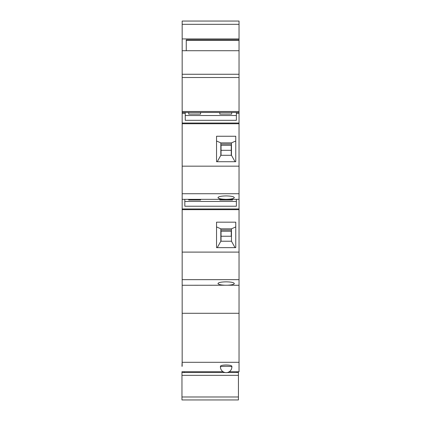 <?xml version="1.0" encoding="UTF-8"?>
<svg xmlns="http://www.w3.org/2000/svg" width="421" height="421" viewBox="0 0 421 421"><rect width="100%" height="100%" fill="white"/><g stroke="black" fill="none" stroke-linecap="round" stroke-linejoin="round"><path stroke-width="0.63" d="M239.039 24.323L239.039 21.05L182.167 21.05L182.167 24.323L239.039 24.323L239.039 50.725L182.167 50.725L182.167 24.323M182.167 366.307L182.167 112.47L239.039 112.47L239.039 50.725M239.039 112.47L239.039 285.264L234.129 285.264M229.25 371.717L239.039 371.717L239.039 285.264M182.167 112.47L182.167 50.725M182.167 38.932L239.039 38.932M239.039 39.874L186.256 39.874L186.256 50.725L186.256 40.311L239.039 40.311M182.167 361.281L181.961 366.307M188.713 112.47L188.713 114.091L188.713 112.47M188.713 199.338L188.713 200.022L188.713 199.338M232.492 199.338L232.492 200.022L219.809 200.022L219.809 199.338M200.575 199.338L200.575 200.022L188.713 200.022M184.824 206.237L184.824 201.448L236.381 201.448L236.381 206.237L184.824 206.237M200.575 112.47L200.575 114.091L188.713 114.091M231.676 112.47L231.676 114.091L219.809 114.091L219.809 112.47M234.129 285.222L182.167 285.264M182.167 313.292L239.039 313.292M236.997 371.717L236.997 372.532M238.428 396.982L181.961 396.982L181.961 399.95L238.428 399.95L238.428 371.717M239.039 74.259L182.167 74.259M239.039 77.517L182.167 77.517M239.039 111.486L182.167 111.486M185.235 120.311L236.381 120.311L236.381 115.517L185.235 115.517L185.235 120.311M236.381 201.448L236.381 199.338M184.824 199.338L184.824 201.448M182.167 123.037L239.039 123.037M182.167 123.742L239.039 123.742M235.765 136.251L216.536 136.251L216.536 161.717L235.765 161.717L235.765 136.251M182.167 166.169L239.039 166.169M182.167 193.723L239.039 193.723M182.167 199.338L239.039 199.338M226.151 195.912C231.118 196.012 233.85 196.581 234.334 197.612C233.85 198.649 231.124 199.212 226.151 199.317C221.178 199.212 218.452 198.649 217.967 197.612C218.452 196.581 221.183 196.012 226.151 195.912M184.209 372.532L184.209 371.717M181.961 371.717L181.961 372.532L225.119 372.532M236.381 115.517L236.381 112.47M185.235 112.47L185.235 115.517M182.167 208.969L239.039 208.969M182.167 209.669L239.039 209.669M235.765 222.177L216.536 222.177L216.536 247.643L235.765 247.643L235.765 222.177M182.167 252.1L239.039 252.1M182.167 279.649L239.039 279.649M224.893 285.222C220.604 285.012 218.294 284.454 217.967 283.543C218.452 282.507 221.183 281.938 226.151 281.838C231.118 281.938 233.85 282.507 234.334 283.543C234.008 284.454 231.697 285.012 227.408 285.222M182.167 362.307L239.039 362.307M182.167 371.717L223.051 371.717M220.425 366.901L220.425 366.238C220.767 365.481 222.677 365.06 226.151 364.986C229.624 365.06 231.534 365.481 231.882 366.238L231.882 366.901A5.731 0.6 180 0 0 226.151 366.302A5.731 0.6 180 0 0 220.425 366.901A5.731 5.731 0 0 0 226.151 372.627A5.731 5.731 0 0 0 231.882 366.901M238.428 372.532L227.182 372.532M238.428 375.332L181.961 375.332L181.961 396.982M181.961 375.332L181.961 372.532M231.266 236.239L221.036 236.239L221.036 241.222L221.036 231.218L231.266 231.218L231.266 236.239M235.055 247.643L231.471 241.222L220.83 241.222L217.247 247.643M235.055 161.717L231.471 155.296L220.83 155.296L217.247 161.717M231.266 145.292L221.036 145.292L221.036 155.296L221.036 150.313L231.266 150.313L231.266 155.296L231.266 145.292M220.83 230.008L220.83 241.222L220.83 228.819L220.83 230.008L231.471 230.008L231.471 241.222L231.471 228.819L235.765 226.919L235.765 247.643M216.536 247.643L216.536 226.919L220.83 228.819L231.471 228.819M182.167 113.323L185.235 113.323M239.039 113.323L236.381 113.323M220.83 144.082L220.83 155.296L220.83 142.887L220.83 144.082L231.471 144.082L231.471 155.296L231.471 142.887L235.765 140.993L235.765 161.717M216.536 161.717L216.536 140.993L220.83 142.887L231.471 142.887"/></g></svg>
